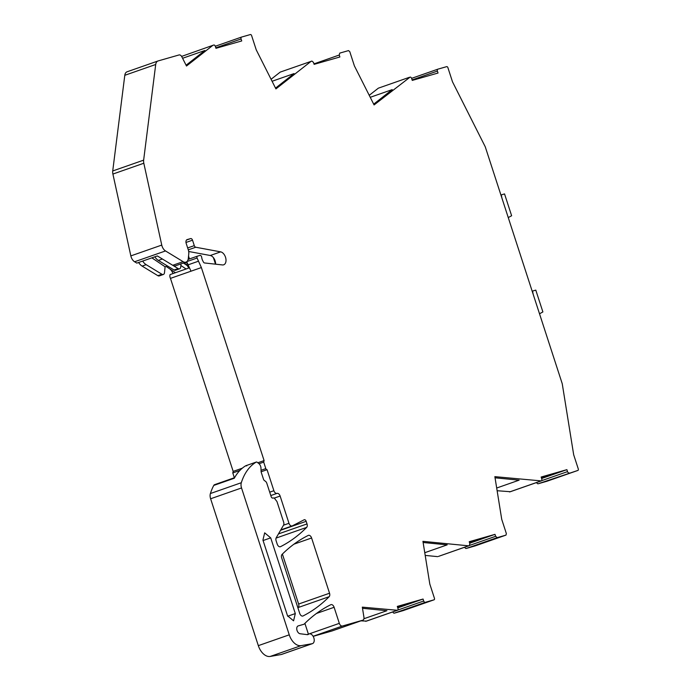 <?xml version="1.0" encoding="UTF-8"?>
<svg xmlns="http://www.w3.org/2000/svg" width="691" height="691" viewBox="0 0 691 691"><rect width="100%" height="100%" fill="white"/><g stroke="black" fill="none" stroke-linecap="round" stroke-linejoin="round"><path stroke-width="1.04" d="M547.022 481.23A1.373 0.846 -109.3 0 1 546.987 481.238L577.875 470.433A1.373 0.846 -109.3 0 1 577.875 470.433A1.373 0.846 -109.3 0 0 578.272 468.895L573.677 454.756L562.241 383.73L485.255 146.794L452.51 81.849L447.923 67.718A1.373 0.846 -109.3 0 0 446.68 66.647L437.887 69.16A1.71 1.062 -109.3 0 0 437.852 69.169A1.71 1.062 -109.3 0 0 437.394 71.078L438.034 73.03L412.268 80.406L411.637 78.446A1.71 1.062 -109.3 0 0 410.083 77.116L374.081 104.937L354.397 65.895L349.776 51.661L348.532 50.598L339.747 53.112L339.246 55.03L339.886 56.982L314.12 64.349L313.489 62.397L311.935 61.067L280.218 72.106L271.079 79.275M187.036 239.63L187.183 239.578A3.42 2.125 -109.3 0 0 187.114 239.596A3.42 2.125 -109.3 0 0 186.199 243.413L188.298 249.874A6.85 4.25 -109.3 0 1 188.773 253.822L188.298 258.434A6.85 4.25 -109.3 0 1 186 262.122L175.609 265.759A6.85 4.25 70.7 0 1 172.733 265.292L157.349 255.938L136.827 263.116L134.598 261.759A6.85 4.25 -109.3 0 1 130.841 255.895L112.901 174.054A6.85 4.25 -109.3 0 1 112.728 170.962L124.795 75.302A6.85 4.25 -109.3 0 1 127.075 71.795A6.85 4.25 -109.3 0 1 127.222 71.743M181.621 56.403L213.778 45.019A1.71 1.062 -109.3 0 1 215.333 46.349L215.963 48.31L241.729 40.933L241.09 38.981A1.71 1.062 -109.3 0 1 241.548 37.072A1.71 1.062 -109.3 0 1 241.582 37.064L250.375 34.55A1.373 0.846 -109.3 0 1 251.619 35.621L256.24 49.847L275.925 88.897L311.131 61.292M409.271 77.349L378.357 88.163L369.227 95.315M538.168 483.76L577.875 470.433L546.987 481.238A1.373 0.846 -109.3 0 1 546.961 481.247L538.168 483.76A1.71 1.062 -109.3 0 1 536.648 482.517M510.433 491.69A1.71 1.062 -109.3 0 1 510.399 491.698A1.71 1.062 -109.3 0 1 510.364 491.716L497.123 490.722M475.106 545.916A1.373 0.846 -109.3 0 1 475.08 545.925A1.373 0.846 -109.3 0 1 475.054 545.933L466.261 548.455A1.71 1.062 -109.3 0 1 466.149 548.473A1.71 1.062 -109.3 0 1 464.741 547.212M438.526 556.376A1.71 1.062 -109.3 0 1 438.491 556.393A1.71 1.062 -109.3 0 1 438.457 556.402L468.567 545.821L422.935 541.338L429.811 584.05L434.44 598.285A1.373 0.846 -109.3 0 1 434.069 599.805A1.373 0.846 -109.3 0 1 434.043 599.814L403.129 610.628A1.373 0.846 -109.3 0 0 403.155 610.619A1.373 0.846 -109.3 0 0 403.181 610.611M425.198 555.409L437.645 556.635M392.816 611.906A1.71 1.062 -109.3 0 0 394.336 613.15L403.129 610.628M366.601 621.071A1.71 1.062 -109.3 0 1 366.567 621.088A1.71 1.062 -109.3 0 1 366.532 621.097L397.446 610.283L362.317 607.147L363.932 617.175A3.42 2.125 -109.3 0 1 362.818 620.19A3.42 2.125 -109.3 0 1 362.749 620.207L331.827 631.021A3.42 2.125 -109.3 0 0 331.905 631.004A3.42 2.125 -109.3 0 0 331.974 630.969M360.909 620.855L366.532 621.097M313.161 636.359L331.827 631.021M308.411 634.165L304.904 623.377M362.749 620.207L342.434 626.02A3.42 2.125 -109.3 0 1 339.324 623.351L334.116 607.294A3.42 2.125 -109.3 0 0 330.937 604.651A3.42 2.125 -109.3 0 0 330.782 604.711A239.647 148.703 -109.3 0 0 305.767 622.531A239.647 148.703 -109.3 0 0 304.316 623.964A3.429 2.125 -109.3 0 1 303.781 624.301A3.429 2.125 -109.3 0 1 303.712 624.327L298.236 625.891A4.111 2.548 -109.3 0 0 298.141 625.925A4.111 2.548 -109.3 0 0 296.923 630.054A4.111 2.548 -109.3 0 0 300.093 633.751L307.322 634.649A3.438 2.133 -109.3 0 0 307.961 634.58A3.438 2.133 -109.3 0 0 308.385 634.347A5.139 3.187 -109.3 0 1 309.084 633.923A5.139 3.187 -109.3 0 1 313.55 637.119A5.139 3.187 -109.3 0 1 313.17 643.209A5.139 3.187 -109.3 0 1 312.47 643.623L281.557 654.437A5.139 3.187 -109.3 0 1 281.237 654.515L270.198 656.45A13.69 8.499 -109.3 0 1 258.33 645.644L210.617 498.772A6.85 4.25 -109.3 0 1 210.401 493.529A65.049 40.363 -109.3 0 1 213.769 485.428A3.42 2.125 -109.3 0 1 214.616 484.659L234.62 477.662M329.538 593.223A3.42 2.125 -109.3 0 1 329.158 596.696A239.647 148.703 -109.3 0 1 303.047 615.957A3.42 2.125 -109.3 0 1 302.883 616.027A3.42 2.125 -109.3 0 1 299.713 613.383L281.678 557.879A3.42 2.125 -109.3 0 1 282.066 554.407A239.647 148.703 -109.3 0 1 308.272 535.413A3.42 2.125 -109.3 0 1 308.419 535.352A3.42 2.125 -109.3 0 1 311.598 537.995L329.538 593.223L298.624 604.038A3.42 2.125 -109.3 0 1 298.244 607.51A239.647 148.703 -109.3 0 1 297.907 607.838M298.624 604.038L282.394 554.078M188.289 249.848L195.752 247.24L220.654 251.861A6.806 4.224 -109.3 0 1 225.508 257.225A6.806 4.224 -109.3 0 1 223.685 264.808A6.806 4.224 -109.3 0 1 222.459 264.938L204.519 262.96A1.71 1.062 -109.3 0 1 203.43 262.044L202.878 261.008A6.85 4.25 -109.3 0 1 201.668 257.242A1.71 1.062 -109.3 0 0 200.01 255.411L197.566 256.111A1.71 1.062 -109.3 0 0 197.531 256.119A1.71 1.062 -109.3 0 0 197.073 258.028L201.383 267.564L170.461 278.378A3.481 2.159 -109.3 0 1 170.116 274.577L189.274 267.875M270.803 495.551L277.005 493.383A3.42 2.125 -109.3 0 1 273.886 490.714L267.054 469.69A1.373 0.846 -109.3 0 1 266.709 469.681A1.373 0.846 -109.3 0 1 265.81 468.619L263.703 462.115L264.092 460.577L201.383 267.564M277.005 493.383A3.42 2.125 -109.3 0 1 280.123 496.043L288.976 523.294L283.526 525.195L276.245 537.719A3.42 2.125 -109.3 0 0 276.132 540.828L277.195 544.085A3.42 2.125 -109.3 0 0 280.373 546.736A3.42 2.125 -109.3 0 0 280.529 546.667L280.2 546.78M280.529 546.667A239.647 148.703 -109.3 0 0 306.64 527.397A3.42 2.125 -109.3 0 0 307.02 523.925L306.173 521.316A2.056 1.278 -109.3 0 0 304.273 519.727A2.056 1.278 -109.3 0 0 304.17 519.77L292.319 525.868A3.42 2.125 -109.3 0 1 292.155 525.937A3.42 2.125 -109.3 0 1 288.976 523.294M312.47 643.623A5.139 3.187 -109.3 0 1 312.159 643.701L301.112 645.636A13.69 8.499 -109.3 0 1 289.253 634.83L241.53 487.958A6.85 4.25 -109.3 0 1 241.314 482.715A65.049 40.363 -109.3 0 1 242.766 478.699A65.049 40.363 -109.3 0 1 246.212 472.013A65.049 40.363 -109.3 0 1 256.18 462.106A1.71 1.062 -109.3 0 1 256.301 462.046A1.71 1.062 -109.3 0 1 257.147 462.244L258.719 463.454A4.448 2.764 -109.3 0 1 260.982 468.23L261.077 471.348A2.393 1.486 -109.3 0 0 261.25 472.35L263.444 479.096A2.393 1.486 -109.3 0 0 264.852 480.884A3.42 2.125 -109.3 0 1 266.873 483.45L271.105 496.492A2.056 1.278 -109.3 0 0 272.971 498.09L273.351 497.978A2.056 1.278 -109.3 0 1 274.733 498.652L276.97 501.571L283.63 522.085A3.42 2.125 -109.3 0 1 283.526 525.195M394.336 613.15L425.25 602.336A1.71 1.062 -109.3 0 1 423.704 600.997L423.065 599.045L397.308 606.413L397.938 608.365A1.71 1.062 -109.3 0 1 397.48 610.274A1.71 1.062 -109.3 0 1 397.446 610.283M425.25 602.336L434.043 599.814M569.09 472.946A1.71 1.062 -109.3 0 1 567.536 471.616L566.896 469.655L541.139 477.032L541.77 478.984A1.71 1.062 -109.3 0 1 541.321 480.893A1.71 1.062 -109.3 0 1 541.278 480.901L494.86 476.652L501.735 519.356L506.365 533.59L505.967 535.128L497.175 537.641L495.628 536.302L494.989 534.35L469.232 541.718L469.863 543.67L469.37 545.588L468.567 545.821M438.491 556.393L469.37 545.588L438.457 556.402M505.993 535.11L475.054 545.933L505.993 535.11M212.975 45.252L186.492 66.016L181.863 56.843A3.42 2.125 -109.3 0 0 179.081 54.943L158.135 60.929A6.85 4.25 -109.3 0 0 157.989 60.981L127.075 71.795M186 262.122A6.85 4.25 -109.3 0 1 183.124 261.664L165.512 250.945A6.85 4.25 -109.3 0 1 161.754 245.08L143.814 163.24A6.85 4.25 -109.3 0 1 143.642 160.148L155.708 64.488A6.85 4.25 -109.3 0 1 157.989 60.981M187.183 239.578L190.664 238.585A2.056 1.278 -109.3 0 1 192.521 240.183L194.292 245.625A2.056 1.278 -109.3 0 0 195.752 247.24M281.729 597.914L262.934 540.086L264.67 532.839L270.708 537.866L295.307 613.573L293.571 620.829L287.534 615.793L281.729 597.914M182.588 58.277L204.899 50.478L186.095 65.222M275.528 88.111L294.064 73.574L272.081 81.27M373.684 104.151L392.22 89.614L370.238 97.31M566.896 469.655L541.623 478.5M541.571 478.353L560.98 471.564L541.2 477.222M509.552 491.949L540.466 481.135M495.041 477.809L519.114 480.167L496.691 488.019M494.989 534.35L469.707 543.195M469.655 543.04L489.073 536.251L469.293 541.908M423.117 542.495L447.189 544.853L424.766 552.705M423.065 599.045L397.783 607.89M397.731 607.735L417.148 600.945L397.368 606.603M365.72 621.33L396.643 610.516M362.499 608.296L386.925 610.697L363.907 618.747M308.385 634.347L307.486 634.658M213.769 485.428L234.301 478.241A65.049 40.363 -109.3 0 1 235.821 475.641A65.049 40.363 -109.3 0 1 245.789 465.734L246.756 465.881M188.686 251.489L210.263 255.497A6.806 4.224 -109.3 0 1 215.117 260.853A6.806 4.224 -109.3 0 1 215.627 264.187M186.708 261.742L190.992 271.192M198.144 261.319L187.753 264.955M242.308 468.196L233.178 471.392L170.461 278.378M264.092 460.577L257.821 462.771M263.703 462.115L259.056 463.739M239.907 470.433L232.781 472.929L234.353 477.749M233.178 471.392L232.781 472.929M267.054 469.69L261.112 471.763M256.301 462.046L245.789 465.734L256.18 462.106M154.827 256.819A10.27 6.374 70.7 0 0 158.334 260.421L162.385 259.004L178.14 268.583A3.42 2.125 -109.3 0 0 179.574 268.808A3.42 2.125 -109.3 0 0 180.722 266.968L181.042 263.85M188.539 256.085L189.464 258.944M215.523 264.178L213.389 257.613M170.953 269.68L173.139 273.524M170.625 269.801A3.42 2.125 -109.3 0 1 170.306 269.248M175.436 272.712L166.116 266.424L165.106 266.778L164.501 272.643A3.42 2.125 -109.3 0 1 163.352 274.482L159.301 275.899A3.42 2.125 -109.3 0 1 157.859 275.674L142.113 266.095A10.27 6.374 -109.3 0 1 138.606 262.494M158.334 260.421L174.08 270A3.42 2.125 70.7 0 0 175.514 270.233L179.574 268.808M188.85 268.022L187.183 265.56L183.426 263.021M163.352 274.482A3.42 2.125 -109.3 0 1 161.919 274.258L157.859 275.674M142.113 266.095L146.172 264.67L161.919 274.258M146.172 264.67A10.27 6.374 -109.3 0 1 142.666 261.068M165.106 266.778L151.882 257.847M186.086 268.989L180.878 265.474M532.165 291.187L535.793 290.125L542.884 311.935L539.516 313.792M533.219 294.418L532.528 291.058M500.906 194.983L504.542 193.921L511.625 215.739L508.256 217.587M501.96 198.213L501.269 194.862M165.512 250.945L134.598 261.759M172.733 265.292L183.124 261.664M161.754 245.08L130.841 255.895M143.814 163.24L112.901 174.054M143.642 160.148L112.728 170.962M155.708 64.488L124.795 75.302M215.808 47.826L241.09 38.981M241.548 37.072L215.298 46.254L241.513 37.089M313.964 63.874L339.246 55.03M412.112 79.923L437.394 71.078M411.603 78.359L437.818 69.186L411.603 78.351M541.623 480.677L567.536 471.616M510.364 491.716L541.278 480.901M466.261 548.455L497.175 537.641M469.707 545.363L495.628 536.302M397.783 610.058L423.704 600.997M342.434 626.02L313.109 636.273M339.324 623.351L309.197 633.889M334.116 607.294L316.461 613.47M312.159 643.701L281.237 654.515M301.112 645.636L270.198 656.45M289.253 634.83L258.33 645.644M241.53 487.958L210.617 498.772M241.314 482.715L210.401 493.529M306.64 527.397L276.072 538.09M307.02 523.925L278.456 533.918M306.173 521.316L280.572 530.273M274.163 498.133L280.123 496.043M329.158 596.696L298.244 607.51M311.598 537.995L293.951 544.171M197.531 256.119L188.125 259.41L197.496 256.136M186.898 261.587L197.073 258.028M265.81 468.619L261.043 470.286M269.706 492.173L273.886 490.714M190.664 238.585L186.492 240.045M192.521 240.183L185.983 242.472M187.667 247.939L194.292 245.625M220.654 251.861L210.263 255.497M263.081 540.535L270.708 537.866M295.307 613.573L287.689 616.234M552.731 473.922L541.416 477.878M480.824 538.609L469.509 542.573M408.899 603.303L397.584 607.268M174.08 270L178.14 268.583M186.967 262.537L184.16 263.521M187.416 263.919L185.672 264.532M510.399 491.698L541.321 480.893M434.069 599.805L403.155 610.619M366.567 621.088L397.48 610.274M362.818 620.19L331.905 631.004M309.084 633.923L307.106 634.623M292.155 525.937L280.779 529.911"/></g></svg>

